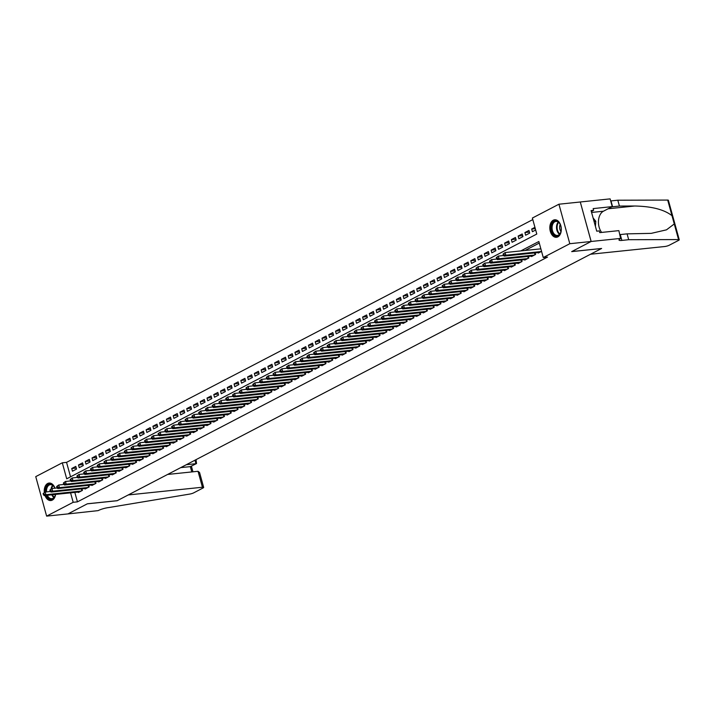 <?xml version="1.0" encoding="UTF-8"?>
<svg xmlns="http://www.w3.org/2000/svg" width="715" height="715" viewBox="0 0 715 715"><rect width="100%" height="100%" fill="white"/><g stroke="black" fill="none" stroke-linecap="round" stroke-linejoin="round"><path stroke-width="1.07" d="M557.861 236.862A8.795 5.711 84.1 0 1 556.476 237.291A8.795 5.711 84.1 0 1 550.05 230.221A8.795 5.711 84.1 0 1 553.276 220.211A8.795 5.711 84.1 0 1 554.661 219.791A8.795 5.711 84.1 0 1 561.087 226.861A8.795 5.711 84.1 0 1 557.861 236.862M55.609 494.405A8.795 5.711 84.1 0 1 52.275 500.125A8.795 5.711 84.1 0 1 50.89 500.545A8.795 5.711 84.1 0 1 45.009 495.504M44.312 492.492A8.795 5.711 84.1 0 1 47.691 483.474A8.795 5.711 84.1 0 1 49.076 483.054A8.795 5.711 84.1 0 1 54.992 488.202M621.004 238.372L591.153 241.473L571.777 251.564L601.628 248.463L590.536 254.236L664.727 246.523A3.378 0.643 164.6 0 0 669.312 245.2L678.544 240.392A3.378 0.643 164.6 0 0 679.25 239.757A3.378 0.643 164.6 0 0 678.571 239.57L628.691 239.704L621.871 240.41A7.892 1.493 -15.4 0 1 618.993 240.043A7.892 1.493 -15.4 0 1 620.629 238.569L618.868 230.632L599.769 232.616L599.295 230.909L596.739 231.177L591.064 210.576L593.629 210.308L593.155 208.601L612.255 206.617L610.127 198.877L580.276 201.979L591.126 241.491L571.678 251.617L601.521 248.516L117.242 500.679L87.391 503.78L67.952 513.906L46.627 516.123L35.75 476.628L62.294 462.802L66.71 478.818L536.786 234.046L532.38 218.039L558.924 204.213L569.801 243.708L543.257 257.534L538.842 241.518L520.788 250.92M532.8 219.594L66.558 462.364L62.294 462.802M580.24 201.996L558.924 204.213M538.154 252.565L538.288 253.047L541.55 251.349M531.388 256.086L531.522 256.569L535.58 254.46L535.142 252.878M524.622 259.608L524.756 260.09L528.814 257.981L528.385 256.399M517.866 263.138L517.991 263.612L522.048 261.502L521.619 259.92M511.1 266.659L511.234 267.133L515.292 265.024L514.854 263.442M504.334 270.181L504.468 270.654L508.526 268.545L508.088 266.972M497.569 273.702L497.703 274.176L501.76 272.066L501.322 270.493M490.803 277.223L490.937 277.697L494.995 275.588L494.566 274.015M484.046 280.745L484.171 281.218L488.229 279.109L487.8 277.536M477.28 284.266L477.414 284.74L481.472 282.631L481.034 281.058M470.515 287.788L470.649 288.27L474.706 286.152L474.268 284.579M463.749 291.309L463.883 291.792L467.941 289.673L467.512 288.1M456.992 294.83L457.117 295.313L461.175 293.195L460.746 291.622M450.227 298.352L450.361 298.834L454.418 296.716L453.98 295.143M443.461 301.873L443.595 302.356L447.653 300.237L447.215 298.664M436.695 305.394L436.829 305.877L440.887 303.759L440.449 302.186M429.93 308.916L430.064 309.398L434.121 307.28L433.692 305.707M423.173 312.437L423.298 312.92L427.356 310.802L426.927 309.229M416.407 315.959L416.541 316.441L420.599 314.332L420.161 312.75M409.641 319.48L409.775 319.963L413.833 317.853L413.395 316.271M402.876 323.001L403.01 323.484L407.067 321.375L406.638 319.793M396.119 326.523L396.244 327.005L400.302 324.896L399.873 323.314M389.353 330.044L389.487 330.527L393.545 328.417L393.107 326.835M382.588 333.574L382.722 334.048L386.779 331.939L386.341 330.357M375.822 337.096L375.956 337.569L380.014 335.46L379.576 333.887M369.056 340.617L369.19 341.091L373.248 338.981L372.819 337.409M362.299 344.138L362.425 344.612L366.482 342.503L366.053 340.93M355.534 347.66L355.668 348.134L359.725 346.024L359.288 344.451M348.768 351.181L348.902 351.655L352.96 349.546L352.522 347.973M342.002 354.703L342.136 355.176L346.194 353.067L345.765 351.494M335.237 358.224L335.371 358.707L339.428 356.588L338.999 355.015M328.48 361.745L328.605 362.228L332.672 360.11L332.234 358.537M321.714 365.267L321.848 365.749L325.906 363.631L325.468 362.058M314.949 368.788L315.083 369.271L319.14 367.153L318.702 365.58M308.183 372.309L308.317 372.792L312.375 370.674L311.946 369.101M301.426 375.831L301.551 376.313L305.609 374.195L305.18 372.622M294.66 379.352L294.794 379.835L298.852 377.717L298.414 376.144M287.895 382.874L288.029 383.356L292.086 381.238L291.649 379.665M281.129 386.395L281.263 386.878L285.321 384.768L284.892 383.186M274.363 389.916L274.497 390.399L278.555 388.29L278.126 386.708M267.607 393.438L267.732 393.92L271.798 391.811L271.36 390.229M260.841 396.959L260.975 397.442L265.033 395.332L264.595 393.751M254.075 400.489L254.209 400.963L258.267 398.854L257.829 397.272M247.31 404.011L247.444 404.484L251.501 402.375L251.072 400.793M240.553 407.532L240.678 408.006L244.736 405.897L244.307 404.324M233.787 411.054L233.921 411.527L237.979 409.418L237.541 407.845M227.021 414.575L227.156 415.049L231.213 412.939L230.775 411.366M220.256 418.096L220.39 418.57L224.447 416.461L224.018 414.888M213.49 421.618L213.624 422.091L217.682 419.982L217.253 418.409M206.733 425.139L206.858 425.622L210.925 423.503L210.487 421.93M199.968 428.66L200.102 429.143L204.159 427.025L203.721 425.452M193.202 432.182L193.336 432.664L197.394 430.546L196.956 428.973M186.436 435.703L186.57 436.186L190.628 434.068L190.199 432.495M179.679 439.225L179.805 439.707L183.862 437.589L183.433 436.016M172.914 442.746L173.048 443.229L177.106 441.11L176.668 439.537M166.148 446.267L166.282 446.75L170.34 444.632L169.902 443.059M159.382 449.789L159.517 450.271L163.574 448.153L163.145 446.58M152.617 453.31L152.751 453.793L156.808 451.683L156.379 450.101M145.86 456.831L145.985 457.314L150.052 455.205L149.614 453.623M139.094 460.353L139.228 460.835L143.286 458.726L142.848 457.144M132.329 463.874L132.463 464.357L136.52 462.248L136.082 460.666M125.563 467.396L125.697 467.878L129.755 465.769L129.326 464.187M118.806 470.926L118.931 471.4L122.989 469.29L122.56 467.708M112.041 474.447L112.175 474.921L116.232 472.812L115.794 471.239M105.275 477.969L105.409 478.442L109.467 476.333L109.029 474.76M98.509 481.49L98.643 481.964L102.701 479.854L102.263 478.281M91.743 485.011L91.877 485.485L95.935 483.376L95.506 481.803M84.987 488.533L85.112 489.006L89.169 486.897L88.74 485.324M76.246 468.048L71.732 468.513L75.799 466.403L76.532 469.076L72.474 471.185L71.732 468.513M83.011 464.527L78.498 464.991L82.556 462.882L83.298 465.545L79.24 467.664L78.498 464.991M89.777 461.005L85.264 461.47L89.321 459.361L90.054 462.024L85.997 464.142L85.264 461.47M96.543 457.484L92.029 457.949L96.087 455.839L96.82 458.503L92.762 460.621L92.029 457.949M103.3 453.962L98.795 454.427L102.853 452.318L103.586 454.981L99.528 457.1L98.795 454.427M110.065 450.441L105.552 450.906L109.61 448.797L110.351 451.46L106.294 453.578L105.552 450.906M116.831 446.92L112.318 447.384L116.375 445.275L117.108 447.939L113.05 450.057L112.318 447.384M123.597 443.398L119.083 443.863L123.141 441.754L123.874 444.417L119.816 446.535L119.083 443.863M130.353 439.877L125.849 440.342L129.907 438.232L130.639 440.896L126.582 443.014L125.849 440.342M137.119 436.347L132.615 436.82L136.672 434.702L137.405 437.374L133.347 439.484L132.615 436.82M143.885 432.825L139.371 433.299L143.429 431.181L144.171 433.853L140.113 435.962L139.371 433.299M150.651 429.304L146.137 429.778L150.195 427.659L150.928 430.332L146.87 432.441L146.137 429.778M157.416 425.783L152.903 426.256L156.96 424.138L157.693 426.81L153.636 428.92L152.903 426.256M164.173 422.261L159.668 422.735L163.726 420.617L164.459 423.289L160.401 425.398L159.668 422.735M170.939 418.74L166.425 419.213L170.483 417.095L171.225 419.768L167.167 421.877L166.425 419.213M177.704 415.218L173.191 415.692L177.249 413.574L177.981 416.246L173.924 418.355L173.191 415.692M184.47 411.697L179.957 412.171L184.014 410.053L184.747 412.725L180.689 414.834L179.957 412.171M191.227 408.176L186.722 408.649L190.78 406.531L191.513 409.203L187.455 411.313L186.722 408.649M197.992 404.654L193.488 405.119L197.546 403.01L198.278 405.682L194.221 407.791L193.488 405.119M204.758 401.133L200.245 401.598L204.302 399.488L205.044 402.161L200.987 404.27L200.245 401.598M211.524 397.612L207.01 398.076L211.068 395.967L211.801 398.63L207.743 400.749L207.01 398.076M218.29 394.09L213.776 394.555L217.834 392.446L218.567 395.109L214.509 397.227L213.776 394.555M225.046 390.569L220.542 391.034L224.599 388.924L225.332 391.588L221.275 393.706L220.542 391.034M231.812 387.047L227.299 387.512L231.356 385.403L232.098 388.066L228.04 390.184L227.299 387.512M238.578 383.526L234.064 383.991L238.122 381.882L238.864 384.545L234.797 386.663L234.064 383.991M245.343 380.005L240.83 380.469L244.888 378.36L245.62 381.024L241.563 383.142L240.83 380.469M252.109 376.483L247.596 376.948L251.653 374.839L252.386 377.502L248.328 379.62L247.596 376.948M258.866 372.962L254.361 373.427L258.419 371.317L259.152 373.981L255.094 376.099L254.361 373.427M265.631 369.432L261.118 369.905L265.176 367.796L265.917 370.459L261.86 372.578L261.118 369.905M272.397 365.91L267.884 366.384L271.941 364.266L272.674 366.938L268.617 369.047L267.884 366.384M279.163 362.389L274.649 362.863L278.707 360.744L279.44 363.417L275.382 365.526L274.649 362.863M285.92 358.867L281.415 359.341L285.473 357.223L286.206 359.895L282.148 362.005L281.415 359.341M292.685 355.346L288.172 355.82L292.238 353.702L292.971 356.374L288.914 358.483L288.172 355.82M299.451 351.825L294.938 352.298L298.995 350.18L299.737 352.853L295.67 354.962L294.938 352.298M306.217 348.303L301.703 348.777L305.761 346.659L306.494 349.331L302.436 351.44L301.703 348.777M312.982 344.782L308.469 345.256L312.526 343.137L313.259 345.81L309.202 347.919L308.469 345.256M319.739 341.261L315.235 341.734L319.292 339.616L320.025 342.288L315.967 344.398L315.235 341.734M326.505 337.739L321.991 338.204L326.049 336.095L326.791 338.767L322.733 340.876L321.991 338.204M333.27 334.218L328.757 334.683L332.815 332.573L333.548 335.246L329.49 337.355L328.757 334.683M340.036 330.696L335.523 331.161L339.58 329.052L340.313 331.724L336.256 333.834L335.523 331.161M346.793 327.175L342.288 327.64L346.346 325.531L347.079 328.194L343.021 330.312L342.288 327.64M353.559 323.654L349.045 324.118L353.112 322.009L353.845 324.673L349.787 326.791L349.045 324.118M360.324 320.132L355.811 320.597L359.868 318.488L360.61 321.151L356.544 323.269L355.811 320.597M367.09 316.611L362.577 317.076L366.634 314.966L367.367 317.63L363.309 319.748L362.577 317.076M373.856 313.09L369.342 313.554L373.4 311.445L374.133 314.108L370.075 316.227L369.342 313.554M380.612 309.568L376.108 310.033L380.166 307.924L380.898 310.587L376.841 312.705L376.108 310.033M387.378 306.047L382.865 306.512L386.922 304.402L387.664 307.066L383.606 309.184L382.865 306.512M394.144 302.525L389.63 302.99L393.688 300.881L394.421 303.544L390.363 305.663L389.63 302.99M400.909 298.995L396.396 299.469L400.454 297.351L401.187 300.023L397.129 302.132L396.396 299.469M407.666 295.474L403.162 295.947L407.219 293.829L407.952 296.502L403.895 298.611L403.162 295.947M414.432 291.952L409.918 292.426L413.985 290.308L414.718 292.98L410.66 295.089L409.918 292.426M421.198 288.431L416.684 288.905L420.742 286.786L421.484 289.459L417.417 291.568L416.684 288.905M427.963 284.91L423.45 285.383L427.507 283.265L428.24 285.937L424.183 288.047L423.45 285.383M434.729 281.388L430.216 281.862L434.273 279.744L435.006 282.416L430.948 284.525L430.216 281.862M441.486 277.867L436.981 278.341L441.039 276.222L441.772 278.895L437.714 281.004L436.981 278.341M448.251 274.346L443.738 274.819L447.796 272.701L448.537 275.373L444.48 277.483L443.738 274.819M455.017 270.824L450.504 271.298L454.561 269.18L455.294 271.852L451.237 273.961L450.504 271.298M461.783 267.303L457.269 267.768L461.327 265.658L462.06 268.331L458.002 270.44L457.269 267.768M468.54 263.781L464.035 264.246L468.093 262.137L468.825 264.809L464.768 266.918L464.035 264.246M475.305 260.26L470.792 260.725L474.858 258.615L475.591 261.279L471.534 263.397L470.792 260.725M482.071 256.739L477.557 257.203L481.615 255.094L482.357 257.757L478.299 259.876L477.557 257.203M488.837 253.217L484.323 253.682L488.381 251.573L489.114 254.236L485.056 256.354L484.323 253.682M495.602 249.696L491.089 250.161L495.146 248.051L495.879 250.715L491.822 252.833L491.089 250.161M502.359 246.175L497.854 246.639L501.912 244.53L502.645 247.193L498.587 249.312L497.854 246.639M509.125 242.653L504.611 243.118L508.669 241.009L509.411 243.672L505.353 245.79L504.611 243.118M515.89 239.132L511.377 239.596L515.435 237.487L516.167 240.151L512.11 242.269L511.377 239.596M522.656 235.61L518.143 236.075L522.2 233.966L522.933 236.629L518.875 238.747L518.143 236.075M529.413 232.08L524.908 232.554L528.966 230.444L529.699 233.108L525.641 235.226L524.908 232.554M66.558 462.364L70.544 476.816M534.936 227.334L531.674 229.032L532.407 231.696L535.669 229.998M74.834 492.403L77.443 501.858L547.52 257.087L543.257 257.534M539.271 243.073L525.051 250.482M78.221 492.054L78.355 492.528L82.413 490.419L81.975 488.846M591.126 241.491L569.801 243.708M77.443 501.858L73.18 502.296L46.627 516.123M70.57 492.85L73.18 502.296M535.303 228.657L531.674 229.032M43.115 493.573L43.409 494.637L44.08 494.288L43.794 493.216L43.115 493.573L45.188 492.036L45.921 494.709L81.224 491.035M44.08 494.288L45.921 494.709L44.232 495.584L79.535 491.92M43.794 493.216L45.188 492.036L50.488 491.482M43.409 494.637L44.232 495.584M55.457 494.423A7.615 4.942 84.1 0 1 55.27 495.227A7.615 4.942 84.1 0 1 54.662 496.773A7.615 4.942 84.1 0 1 46.529 495.352M45.724 491.983A7.615 4.942 84.1 0 1 46.663 486.674A7.615 4.942 84.1 0 1 54.456 487.353A7.615 4.942 84.1 0 1 54.849 488.211M54.528 487.496A7.043 4.576 -95.9 0 0 50.363 484.672A7.043 4.576 -95.9 0 0 47.387 487.004A7.043 4.576 -95.9 0 0 46.52 491.902M47.351 495.263A7.043 4.576 -95.9 0 0 51.82 498.695A7.043 4.576 -95.9 0 0 54.796 496.362A7.043 4.576 -95.9 0 0 55.314 495.075M54.653 487.755A5.014 3.262 -95.9 0 0 54.429 488.256M49.719 483.036A8.741 5.675 -95.9 0 0 46.073 485.923A8.741 5.675 -95.9 0 0 45 492.135M45.733 495.432A8.741 5.675 -95.9 0 0 51.525 500.42M560.256 233.519A7.615 4.942 84.1 0 1 553.294 234.127A7.615 4.942 84.1 0 1 552.248 223.42A7.615 4.942 84.1 0 1 560.042 224.09A7.615 4.942 84.1 0 1 560.855 231.973A7.615 4.942 84.1 0 1 560.256 233.519M560.113 224.233A7.043 4.576 -95.9 0 0 555.948 221.418A7.043 4.576 -95.9 0 0 552.972 223.75A7.043 4.576 -95.9 0 0 552.74 231.508A7.043 4.576 -95.9 0 0 557.405 235.432A7.043 4.576 -95.9 0 0 560.381 233.099A7.043 4.576 -95.9 0 0 560.9 231.812M560.238 224.501A5.014 3.262 -95.9 0 0 560.971 231.535M555.314 219.782A8.741 5.675 -95.9 0 0 551.658 222.669A8.741 5.675 -95.9 0 0 551.354 232.268A8.741 5.675 -95.9 0 0 557.119 237.166M595.407 226.342L595.792 221.319L593.084 217.896M594.076 221.498L595.792 221.319M198.028 471.283L199.565 472.526L203.659 487.398A3.378 0.643 164.6 0 1 202.953 488.032L193.72 492.841A3.378 0.643 164.6 0 1 189.806 494.065L108.841 507.543A7.892 1.493 164.6 0 0 98.134 510.626L67.916 513.924L87.293 503.834L117.144 500.732L128.235 494.95L202.425 487.237L198.028 471.283L167.623 474.447M186.329 464.705L195.946 463.704L194.981 460.201M203.659 487.398A3.378 0.643 164.6 0 0 202.425 487.237M180.716 467.628L190.333 466.627L196.545 463.543L196.017 459.656M196.545 463.543L190.333 466.627L191.79 471.936M628.691 239.704L627.082 233.859L651.258 233.358L666.478 229.837L674.272 223.956L671.993 215.698C664.271 209.593 651.848 206.358 634.714 206.009L619.422 206.054L612.594 206.76A7.892 1.493 -15.4 0 1 611.87 206.823M619.422 206.054L617.814 200.209L610.985 200.915A7.892 1.493 -15.4 0 1 610.69 200.942M619.968 234.592A7.892 1.493 -15.4 0 0 620.254 234.565L627.082 233.859M671.993 215.698L667.694 200.075L617.814 200.209M591.153 241.473L580.276 201.979M601.628 232.429A12.682 8.24 84.1 0 1 603.433 211.211L612.255 206.617M667.694 200.075A3.378 0.643 -15.4 0 1 668.373 200.272L679.25 239.757M591.323 211.506L593.629 210.308M49.88 490.052L50.175 491.116L50.845 490.767L50.551 489.695L49.88 490.052L51.945 488.515L52.687 491.187L87.99 487.514M50.845 490.767L52.687 491.187L50.997 492.063L86.3 488.39M50.551 489.695L51.945 488.515L57.254 487.961M50.175 491.116L50.997 492.063M56.637 486.522L56.932 487.594L57.611 487.237L57.316 486.173L56.637 486.522L58.71 484.993L59.452 487.666L94.755 483.992M57.611 487.237L59.452 487.666L57.754 488.542L93.066 484.868M57.316 486.173L58.71 484.993L64.019 484.439M56.932 487.594L57.754 488.542M63.403 483L63.698 484.073L64.377 483.715L64.082 482.652L63.403 483L65.476 481.472L66.209 484.144L101.521 480.471M64.377 483.715L66.209 484.144L64.52 485.02L99.823 481.347M64.082 482.652L65.476 481.472L70.785 480.918M63.698 484.073L64.52 485.02M70.168 479.479L70.463 480.551L71.142 480.194L70.848 479.13L70.168 479.479L72.242 477.951L72.975 480.623L108.278 476.95M71.142 480.194L72.975 480.623L71.286 481.499L106.589 477.826M70.848 479.13L72.242 477.951L77.551 477.397M70.463 480.551L71.286 481.499M76.934 475.958L77.229 477.03L77.899 476.673L77.604 475.609L76.934 475.958L79.008 474.429L79.74 477.093L115.044 473.428M77.899 476.673L79.74 477.093L78.051 477.977L113.354 474.304M77.604 475.609L79.008 474.429L84.307 473.875M77.229 477.03L78.051 477.977M83.7 472.436L83.986 473.509L84.665 473.151L84.37 472.088L83.7 472.436L85.764 470.908L86.506 473.571L121.809 469.907M84.665 473.151L86.506 473.571L84.808 474.456L120.12 470.783M84.37 472.088L85.764 470.908L91.073 470.354M83.986 473.509L84.808 474.456M90.456 468.915L90.751 469.987L91.431 469.63L91.136 468.566L90.456 468.915L92.53 467.387L93.263 470.05L128.575 466.386M91.431 469.63L93.263 470.05L91.574 470.935L126.886 467.261M91.136 468.566L92.53 467.387L97.839 466.832M90.751 469.987L91.574 470.935M97.222 465.394L97.517 466.466L98.196 466.108L97.901 465.045L97.222 465.394L99.296 463.865L100.029 466.529L135.341 462.864M98.196 466.108L100.029 466.529L98.339 467.413L133.642 463.74M97.901 465.045L99.296 463.865L104.605 463.311M97.517 466.466L98.339 467.413M103.988 461.872L104.283 462.945L104.953 462.587L104.667 461.524L103.988 461.872L106.061 460.344L106.794 463.007L142.097 459.343M104.953 462.587L106.794 463.007L105.105 463.892L140.408 460.219M104.667 461.524L106.061 460.344L111.361 459.79M104.283 462.945L105.105 463.892M110.754 458.351L111.048 459.414L111.719 459.066L111.424 458.002L110.754 458.351L112.827 456.822L113.56 459.486L148.863 455.821M111.719 459.066L113.56 459.486L111.871 460.371L147.174 456.697M111.424 458.002L112.827 456.822L118.127 456.268M111.048 459.414L111.871 460.371M117.51 454.829L117.805 455.893L118.484 455.544L118.19 454.481L117.51 454.829L119.584 453.301L120.326 455.964L155.629 452.291M118.484 455.544L120.326 455.964L118.627 456.849L153.94 453.176M118.19 454.481L119.584 453.301L124.893 452.747M117.805 455.893L118.627 456.849M124.276 451.308L124.571 452.372L125.25 452.023L124.955 450.959L124.276 451.308L126.349 449.78L127.082 452.443L162.394 448.77M125.25 452.023L127.082 452.443L125.393 453.328L160.696 449.655M124.955 450.959L126.349 449.78L131.658 449.226M124.571 452.372L125.393 453.328M131.042 447.787L131.337 448.85L132.016 448.502L131.721 447.429L131.042 447.787L133.115 446.249L133.848 448.922L169.151 445.248M132.016 448.502L133.848 448.922L132.159 449.806L167.462 446.133M131.721 447.429L133.115 446.249L138.424 445.704M131.337 448.85L132.159 449.806M137.807 444.265L138.102 445.329L138.773 444.98L138.478 443.908L137.807 444.265L139.881 442.728L140.614 445.4L175.917 441.727M138.773 444.98L140.614 445.4L138.924 446.285L174.228 442.612M138.478 443.908L139.881 442.728L145.181 442.183M138.102 445.329L138.924 446.285M144.573 440.744L144.859 441.807L145.538 441.459L145.243 440.386L144.573 440.744L146.638 439.207L147.379 441.879L182.683 438.206M145.538 441.459L147.379 441.879L145.681 442.755L180.993 439.09M145.243 440.386L146.638 439.207L151.946 438.661M144.859 441.807L145.681 442.755M151.33 437.223L151.625 438.286L152.304 437.938L152.009 436.865L151.33 437.223L153.403 435.685L154.136 438.358L189.448 434.684M152.304 437.938L154.136 438.358L152.447 439.233L187.759 435.569M152.009 436.865L153.403 435.685L158.712 435.14M151.625 438.286L152.447 439.233M158.095 433.701L158.39 434.765L159.07 434.416L158.775 433.344L158.095 433.701L160.169 432.164L160.902 434.836L196.214 431.163M159.07 434.416L160.902 434.836L159.213 435.712L194.516 432.048M158.775 433.344L160.169 432.164L165.478 431.619M158.39 434.765L159.213 435.712M164.861 430.18L165.156 431.243L165.835 430.895L165.54 429.822L164.861 430.18L166.935 428.643L167.667 431.315L202.971 427.642M165.835 430.895L167.667 431.315L165.978 432.191L201.281 428.526M165.54 429.822L166.935 428.643L172.244 428.088M165.156 431.243L165.978 432.191M171.627 426.658L171.922 427.722L172.592 427.373L172.297 426.301L171.627 426.658L173.7 425.121L174.433 427.793L209.736 424.12M172.592 427.373L174.433 427.793L172.744 428.669L208.047 425.005M172.297 426.301L173.7 425.121L179 424.567M171.922 427.722L172.744 428.669M178.384 423.137L178.678 424.201L179.358 423.852L179.063 422.78L178.384 423.137L180.457 421.6L181.199 424.272L216.502 420.599M179.358 423.852L181.199 424.272L179.501 425.148L214.813 421.484M179.063 422.78L180.457 421.6L185.766 421.046M178.678 424.201L179.501 425.148M185.149 419.607L185.444 420.679L186.123 420.331L185.828 419.258L185.149 419.607L187.223 418.078L187.956 420.751L223.268 417.077M186.123 420.331L187.956 420.751L186.266 421.627L221.57 417.953M185.828 419.258L187.223 418.078L192.532 417.524M185.444 420.679L186.266 421.627M191.915 416.085L192.21 417.158L192.889 416.8L192.594 415.737L191.915 416.085L193.988 414.557L194.721 417.229L230.024 413.556M192.889 416.8L194.721 417.229L193.032 418.105L228.335 414.432M192.594 415.737L193.988 414.557L199.297 414.003M192.21 417.158L193.032 418.105M198.681 412.564L198.976 413.636L199.646 413.279L199.36 412.215L198.681 412.564L200.754 411.036L201.487 413.708L236.79 410.035M199.646 413.279L201.487 413.708L199.798 414.584L235.101 410.911M199.36 412.215L200.754 411.036L206.054 410.481M198.976 413.636L199.798 414.584M205.446 409.043L205.741 410.115L206.412 409.758L206.117 408.694L205.446 409.043L207.511 407.514L208.253 410.178L243.556 406.513M206.412 409.758L208.253 410.178L206.555 411.062L241.867 407.389M206.117 408.694L207.511 407.514L212.82 406.96M205.741 410.115L206.555 411.062M212.203 405.521L212.498 406.594L213.177 406.236L212.882 405.173L212.203 405.521L214.277 403.993L215.009 406.656L250.321 402.992M213.177 406.236L215.009 406.656L213.32 407.541L248.632 403.868M212.882 405.173L214.277 403.993L219.585 403.439M212.498 406.594L213.32 407.541M218.969 402L219.264 403.072L219.943 402.715L219.648 401.651L218.969 402L221.042 400.471L221.775 403.135L257.087 399.471M219.943 402.715L221.775 403.135L220.086 404.02L255.389 400.346M219.648 401.651L221.042 400.471L226.351 399.917M219.264 403.072L220.086 404.02M225.734 398.478L226.029 399.551L226.709 399.193L226.414 398.13L225.734 398.478L227.808 396.95L228.541 399.614L263.844 395.949M226.709 399.193L228.541 399.614L226.852 400.498L262.155 396.825M226.414 398.13L227.808 396.95L233.117 396.396M226.029 399.551L226.852 400.498M232.5 394.957L232.795 396.03L233.465 395.672L233.17 394.608L232.5 394.957L234.574 393.429L235.306 396.092L270.61 392.428M233.465 395.672L235.306 396.092L233.617 396.977L268.92 393.304M233.17 394.608L234.574 393.429L239.874 392.875M232.795 396.03L233.617 396.977M239.266 391.436L239.552 392.508L240.231 392.151L239.936 391.087L239.266 391.436L241.33 389.907L242.072 392.571L277.375 388.906M240.231 392.151L242.072 392.571L240.374 393.456L275.686 389.782M239.936 391.087L241.33 389.907L246.639 389.353M239.552 392.508L240.374 393.456M246.023 387.914L246.318 388.978L246.997 388.629L246.702 387.566L246.023 387.914L248.096 386.386L248.829 389.049L284.141 385.376M246.997 388.629L248.829 389.049L247.14 389.934L282.443 386.261M246.702 387.566L248.096 386.386L253.405 385.832M246.318 388.978L247.14 389.934M252.788 384.393L253.083 385.457L253.762 385.108L253.468 384.044L252.788 384.393L254.862 382.865L255.595 385.528L290.898 381.855M253.762 385.108L255.595 385.528L253.905 386.413L289.209 382.74M253.468 384.044L254.862 382.865L260.171 382.31M253.083 385.457L253.905 386.413M259.554 380.872L259.849 381.935L260.519 381.587L260.233 380.523L259.554 380.872L261.627 379.343L262.36 382.007L297.663 378.333M260.519 381.587L262.36 382.007L260.671 382.891L295.974 379.218M260.233 380.523L261.627 379.343L266.927 378.789M259.849 381.935L260.671 382.891M266.32 377.35L266.615 378.414L267.285 378.065L266.99 376.993L266.32 377.35L268.384 375.813L269.126 378.485L304.429 374.812M267.285 378.065L269.126 378.485L267.428 379.37L302.74 375.697M266.99 376.993L268.384 375.813L273.693 375.268M266.615 378.414L267.428 379.37M273.076 373.829L273.371 374.892L274.051 374.544L273.756 373.471L273.076 373.829L275.15 372.292L275.883 374.964L311.195 371.291M274.051 374.544L275.883 374.964L274.194 375.84L309.506 372.175M273.756 373.471L275.15 372.292L280.459 371.746M273.371 374.892L274.194 375.84M279.842 370.307L280.137 371.371L280.816 371.022L280.521 369.95L279.842 370.307L281.916 368.77L282.648 371.443L317.961 367.769M280.816 371.022L282.648 371.443L280.959 372.318L316.262 368.654M280.521 369.95L281.916 368.77L287.224 368.225M280.137 371.371L280.959 372.318M286.608 366.786L286.903 367.85L287.582 367.501L287.287 366.429L286.608 366.786L288.681 365.249L289.414 367.921L324.717 364.248M287.582 367.501L289.414 367.921L287.725 368.797L323.028 365.133M287.287 366.429L288.681 365.249L293.99 364.704M286.903 367.85L287.725 368.797M293.373 363.265L293.668 364.328L294.339 363.98L294.044 362.907L293.373 363.265L295.447 361.727L296.18 364.4L331.483 360.726M294.339 363.98L296.18 364.4L294.491 365.276L329.794 361.611M294.044 362.907L295.447 361.727L300.747 361.182M293.668 364.328L294.491 365.276M300.139 359.743L300.425 360.807L301.104 360.458L300.809 359.386L300.139 359.743L302.204 358.206L302.945 360.878L338.249 357.205M301.104 360.458L302.945 360.878L301.247 361.754L336.559 358.09M300.809 359.386L302.204 358.206L307.513 357.652M300.425 360.807L301.247 361.754M306.896 356.222L307.191 357.286L307.87 356.937L307.575 355.864L306.896 356.222L308.969 354.685L309.702 357.357L345.014 353.684M307.87 356.937L309.702 357.357L308.013 358.233L343.316 354.569M307.575 355.864L308.969 354.685L314.278 354.131M307.191 357.286L308.013 358.233M313.662 352.701L313.957 353.764L314.636 353.416L314.341 352.343L313.662 352.701L315.735 351.163L316.468 353.836L351.771 350.162M314.636 353.416L316.468 353.836L314.779 354.712L350.082 351.038M314.341 352.343L315.735 351.163L321.044 350.609M313.957 353.764L314.779 354.712M320.427 349.17L320.722 350.243L321.393 349.885L321.106 348.822L320.427 349.17L322.501 347.642L323.234 350.314L358.537 346.641M321.393 349.885L323.234 350.314L321.544 351.19L356.848 347.517M321.106 348.822L322.501 347.642L327.801 347.088M320.722 350.243L321.544 351.19M327.193 345.649L327.488 346.721L328.158 346.364L327.863 345.3L327.193 345.649L329.257 344.121L329.999 346.793L365.302 343.12M328.158 346.364L329.999 346.793L328.301 347.669L363.613 343.995M327.863 345.3L329.257 344.121L334.566 343.566M327.488 346.721L328.301 347.669M333.95 342.128L334.245 343.2L334.924 342.843L334.629 341.779L333.95 342.128L336.023 340.599L336.756 343.272L372.068 339.598M334.924 342.843L336.756 343.272L335.067 344.147L370.379 340.474M334.629 341.779L336.023 340.599L341.332 340.045M334.245 343.2L335.067 344.147M340.715 338.606L341.01 339.679L341.69 339.321L341.395 338.258L340.715 338.606L342.789 337.078L343.522 339.741L378.834 336.077M341.69 339.321L343.522 339.741L341.833 340.626L377.136 336.953M341.395 338.258L342.789 337.078L348.098 336.524M341.01 339.679L341.833 340.626M347.481 335.085L347.776 336.157L348.455 335.8L348.16 334.736L347.481 335.085L349.555 333.556L350.287 336.22L385.591 332.555M348.455 335.8L350.287 336.22L348.598 337.105L383.901 333.431M348.16 334.736L349.555 333.556L354.863 333.002M347.776 336.157L348.598 337.105M354.247 331.563L354.542 332.636L355.212 332.278L354.917 331.215L354.247 331.563L356.32 330.035L357.053 332.698L392.356 329.034M355.212 332.278L357.053 332.698L355.364 333.583L390.667 329.91M354.917 331.215L356.32 330.035L361.62 329.481M354.542 332.636L355.364 333.583M361.012 328.042L361.298 329.115L361.978 328.757L361.683 327.693L361.012 328.042L363.077 326.514L363.819 329.177L399.122 325.513M361.978 328.757L363.819 329.177L362.121 330.062L397.433 326.389M361.683 327.693L363.077 326.514L368.386 325.96M361.298 329.115L362.121 330.062M367.769 324.521L368.064 325.593L368.743 325.236L368.448 324.172L367.769 324.521L369.843 322.992L370.576 325.656L405.888 321.991M368.743 325.236L370.576 325.656L368.886 326.541L404.198 322.867M368.448 324.172L369.843 322.992L375.152 322.438M368.064 325.593L368.886 326.541M374.535 320.999L374.83 322.063L375.509 321.714L375.214 320.651L374.535 320.999L376.608 319.471L377.341 322.134L412.644 318.47M375.509 321.714L377.341 322.134L375.652 323.019L410.955 319.346M375.214 320.651L376.608 319.471L381.917 318.917M374.83 322.063L375.652 323.019M381.301 317.478L381.596 318.541L382.266 318.193L381.98 317.129L381.301 317.478L383.374 315.95L384.107 318.613L419.41 314.94M382.266 318.193L384.107 318.613L382.418 319.498L417.721 315.824M381.98 317.129L383.374 315.95L388.674 315.395M381.596 318.541L382.418 319.498M388.066 313.957L388.361 315.02L389.031 314.671L388.737 313.608L388.066 313.957L390.131 312.428L390.873 315.092L426.176 311.418M389.031 314.671L390.873 315.092L389.183 315.976L424.487 312.303M388.737 313.608L390.131 312.428L395.44 311.874M388.361 315.02L389.183 315.976M394.823 310.435L395.118 311.499L395.797 311.15L395.502 310.078L394.823 310.435L396.897 308.898L397.629 311.57L432.941 307.897M395.797 311.15L397.629 311.57L395.94 312.455L431.252 308.782M395.502 310.078L396.897 308.898L402.205 308.353M395.118 311.499L395.94 312.455M401.589 306.914L401.884 307.977L402.563 307.629L402.268 306.556L401.589 306.914L403.662 305.377L404.395 308.049L439.707 304.376M402.563 307.629L404.395 308.049L402.706 308.934L438.009 305.26M402.268 306.556L403.662 305.377L408.971 304.831M401.884 307.977L402.706 308.934M408.354 303.392L408.649 304.456L409.329 304.107L409.034 303.035L408.354 303.392L410.428 301.855L411.161 304.527L446.464 300.854M409.329 304.107L411.161 304.527L409.472 305.403L444.775 301.739M409.034 303.035L410.428 301.855L415.737 301.31M408.649 304.456L409.472 305.403M415.12 299.871L415.415 300.935L416.085 300.586L415.79 299.514L415.12 299.871L417.194 298.334L417.926 301.006L453.23 297.333M416.085 300.586L417.926 301.006L416.237 301.882L451.54 298.218M415.79 299.514L417.194 298.334L422.494 297.789M415.415 300.935L416.237 301.882M421.886 296.35L422.172 297.413L422.851 297.065L422.556 295.992L421.886 296.35L423.95 294.812L424.692 297.485L459.995 293.811M422.851 297.065L424.692 297.485L422.994 298.361L458.306 294.696M422.556 295.992L423.95 294.812L429.259 294.267M422.172 297.413L422.994 298.361M428.643 292.828L428.937 293.892L429.617 293.543L429.322 292.471L428.643 292.828L430.716 291.291L431.449 293.963L466.761 290.29M429.617 293.543L431.449 293.963L429.76 294.839L465.072 291.175M429.322 292.471L430.716 291.291L436.025 290.737M428.937 293.892L429.76 294.839M435.408 289.307L435.703 290.37L436.382 290.022L436.087 288.949L435.408 289.307L437.482 287.77L438.215 290.442L473.518 286.769M436.382 290.022L438.215 290.442L436.525 291.318L471.828 287.653M436.087 288.949L437.482 287.77L442.791 287.216M435.703 290.37L436.525 291.318M442.174 285.786L442.469 286.849L443.139 286.5L442.853 285.428L442.174 285.786L444.247 284.248L444.98 286.921L480.283 283.247M443.139 286.5L444.98 286.921L443.291 287.796L478.594 284.132M442.853 285.428L444.247 284.248L449.547 283.694M442.469 286.849L443.291 287.796M448.94 282.255L449.235 283.328L449.905 282.979L449.61 281.907L448.94 282.255L451.004 280.727L451.746 283.399L487.049 279.726M449.905 282.979L451.746 283.399L450.057 284.275L485.36 280.602M449.61 281.907L451.004 280.727L456.313 280.173M449.235 283.328L450.057 284.275M455.696 278.734L455.991 279.806L456.671 279.449L456.376 278.385L455.696 278.734L457.77 277.206L458.503 279.878L493.815 276.205M456.671 279.449L458.503 279.878L456.814 280.754L492.126 277.08M456.376 278.385L457.77 277.206L463.079 276.651M455.991 279.806L456.814 280.754M462.462 275.212L462.757 276.285L463.436 275.927L463.141 274.864L462.462 275.212L464.536 273.684L465.268 276.356L500.58 272.683M463.436 275.927L465.268 276.356L463.579 277.232L498.882 273.559M463.141 274.864L464.536 273.684L469.844 273.13M462.757 276.285L463.579 277.232M469.228 271.691L469.523 272.764L470.202 272.406L469.907 271.343L469.228 271.691L471.301 270.163L472.034 272.826L507.337 269.162M470.202 272.406L472.034 272.826L470.345 273.711L505.648 270.038M469.907 271.343L471.301 270.163L476.61 269.609M469.523 272.764L470.345 273.711M475.993 268.17L476.288 269.242L476.959 268.885L476.664 267.821L475.993 268.17L478.067 266.641L478.8 269.305L514.103 265.64M476.959 268.885L478.8 269.305L477.111 270.19L512.414 266.516M476.664 267.821L478.067 266.641L483.367 266.087M476.288 269.242L477.111 270.19M482.759 264.648L483.045 265.721L483.724 265.363L483.429 264.3L482.759 264.648L484.824 263.12L485.565 265.783L520.869 262.119M483.724 265.363L485.565 265.783L483.867 266.668L519.179 262.995M483.429 264.3L484.824 263.12L490.132 262.566M483.045 265.721L483.867 266.668M489.516 261.127L489.811 262.199L490.49 261.842L490.195 260.778L489.516 261.127L491.589 259.599L492.322 262.262L527.634 258.598M490.49 261.842L492.322 262.262L490.633 263.147L525.945 259.474M490.195 260.778L491.589 259.599L496.898 259.044M489.811 262.199L490.633 263.147M496.281 257.606L496.576 258.678L497.256 258.321L496.961 257.257L496.281 257.606L498.355 256.077L499.088 258.741L534.4 255.076M497.256 258.321L499.088 258.741L497.399 259.625L532.702 255.952M496.961 257.257L498.355 256.077L503.664 255.523M496.576 258.678L497.399 259.625M503.047 254.084L503.342 255.157L504.012 254.799L503.726 253.736L503.047 254.084L505.121 252.556L505.854 255.219L541.157 251.555M504.012 254.799L505.854 255.219L504.164 256.104L539.468 252.431M503.726 253.736L505.121 252.556L540.862 248.838M503.342 255.157L504.164 256.104M81.841 490.713L81.34 488.908M82.171 490.544L81.716 488.872M53.947 497.569A7.043 4.576 84.1 0 1 51.802 494.798M51.051 488.989A7.043 4.576 84.1 0 1 51.829 486.54A7.043 4.576 84.1 0 1 52.678 485.333M53.062 485.628A6.819 4.424 -95.9 0 0 52.374 486.656A6.819 4.424 -95.9 0 0 51.686 488.658M52.392 494.735A6.819 4.424 -95.9 0 0 54.26 497.202M559.532 234.314A7.043 4.576 84.1 0 1 557.414 223.286A7.043 4.576 84.1 0 1 558.263 222.079M558.647 222.374A6.819 4.424 -95.9 0 0 557.959 223.393A6.819 4.424 -95.9 0 0 559.854 233.939M612.594 206.76L610.985 200.915M620.254 234.565L621.871 240.41M678.571 239.57L674.272 223.956M634.714 206.009L608.107 208.78M591.582 212.444L603.433 211.211M88.606 487.192L88.106 485.387M88.937 487.022L88.481 485.351M95.372 483.671L94.872 481.865M95.703 483.501L95.247 481.83M102.129 480.149L101.637 478.344M102.468 479.979L102.004 478.308M108.895 476.628L108.394 474.823M109.234 476.458L108.769 474.787M115.66 473.107L115.16 471.301M115.991 472.928L115.535 471.265M122.426 469.585L121.925 467.78M122.757 469.406L122.301 467.744M129.183 466.064L128.691 464.258M129.522 465.885L129.058 464.214M135.948 462.542L135.457 460.737M136.288 462.364L135.823 460.692M142.714 459.021L142.214 457.216M143.045 458.842L142.589 457.171M149.48 455.5L148.979 453.694M149.81 455.321L149.355 453.65M156.245 451.978L155.745 450.173M156.576 451.8L156.12 450.128M163.002 448.457L162.511 446.652M163.342 448.278L162.877 446.607M169.768 444.936L169.267 443.121M170.107 444.757L169.643 443.086M176.534 441.414L176.033 439.6M176.864 441.235L176.408 439.564M183.299 437.884L182.799 436.079M183.63 437.714L183.174 436.043M190.056 434.363L189.564 432.557M190.396 434.193L189.931 432.521M196.822 430.841L196.33 429.036M197.161 430.671L196.697 429M203.587 427.32L203.087 425.514M203.927 427.15L203.462 425.479M210.353 423.798L209.853 421.993M210.684 423.629L210.228 421.957M217.119 420.277L216.618 418.472M217.449 420.107L216.994 418.436M223.875 416.756L223.384 414.95M224.215 416.586L223.75 414.915M230.641 413.234L230.141 411.429M230.981 413.064L230.516 411.393M237.407 409.713L236.906 407.908M237.738 409.543L237.282 407.872M244.173 406.192L243.672 404.386M244.503 406.022L244.047 404.35M250.929 402.67L250.438 400.865M251.269 402.491L250.804 400.829M257.695 399.149L257.203 397.343M258.035 398.97L257.57 397.299M264.461 395.627L263.96 393.822M264.8 395.449L264.336 393.777M271.226 392.106L270.726 390.301M271.557 391.927L271.101 390.256M277.992 388.585L277.492 386.779M278.323 388.406L277.867 386.735M284.749 385.063L284.257 383.258M285.088 384.885L284.624 383.213M291.514 381.542L291.014 379.737M291.854 381.363L291.389 379.692M298.28 378.021L297.78 376.215M298.611 377.842L298.155 376.17M305.046 374.499L304.545 372.685M305.377 374.32L304.921 372.649M311.803 370.978L311.311 369.163M312.142 370.799L311.677 369.128M318.568 367.447L318.077 365.642M318.908 367.278L318.443 365.606M325.334 363.926L324.833 362.121M325.674 363.756L325.209 362.085M332.1 360.405L331.599 358.599M332.43 360.235L331.975 358.564M338.865 356.883L338.365 355.078M339.196 356.714L338.74 355.042M345.622 353.362L345.131 351.557M345.962 353.192L345.497 351.521M352.388 349.841L351.887 348.035M352.727 349.671L352.263 347.999M359.153 346.319L358.653 344.514M359.484 346.149L359.028 344.478M365.919 342.798L365.419 340.992M366.25 342.628L365.794 340.957M372.676 339.276L372.184 337.471M373.016 339.107L372.56 337.435M379.442 335.755L378.95 333.95M379.781 335.576L379.316 333.914M386.207 332.234L385.707 330.428M386.547 332.055L386.082 330.393M392.973 328.712L392.472 326.907M393.304 328.534L392.848 326.862M399.739 325.191L399.238 323.386M400.069 325.012L399.614 323.341M406.495 321.67L406.004 319.864M406.835 321.491L406.37 319.82M413.261 318.148L412.761 316.343M413.601 317.969L413.136 316.298M420.027 314.627L419.526 312.821M420.357 314.448L419.902 312.777M426.792 311.105L426.292 309.3M427.123 310.927L426.667 309.255M433.549 307.584L433.058 305.77M433.889 307.405L433.433 305.734M440.315 304.063L439.823 302.248M440.655 303.884L440.19 302.213M447.081 300.541L446.58 298.727M447.42 300.363L446.955 298.691M453.846 297.011L453.346 295.206M454.177 296.841L453.721 295.17M460.612 293.49L460.111 291.684M460.943 293.32L460.487 291.649M467.369 289.968L466.877 288.163M467.708 289.798L467.244 288.127M474.134 286.447L473.634 284.642M474.474 286.277L474.009 284.606M480.9 282.925L480.4 281.12M481.231 282.756L480.775 281.084M487.666 279.404L487.165 277.599M487.996 279.234L487.541 277.563M494.431 275.883L493.931 274.077M494.762 275.713L494.306 274.042M501.188 272.361L500.697 270.556M501.528 272.192L501.063 270.52M507.954 268.84L507.453 267.035M508.294 268.67L507.829 266.999M514.72 265.319L514.219 263.513M515.05 265.14L514.594 263.478M521.485 261.797L520.985 259.992M521.816 261.619L521.36 259.947M528.242 258.276L527.75 256.471M528.582 258.097L528.117 256.426M535.008 254.755L534.516 252.949M535.347 254.576L534.883 252.904M192.943 471.811L191.406 466.216"/></g></svg>
